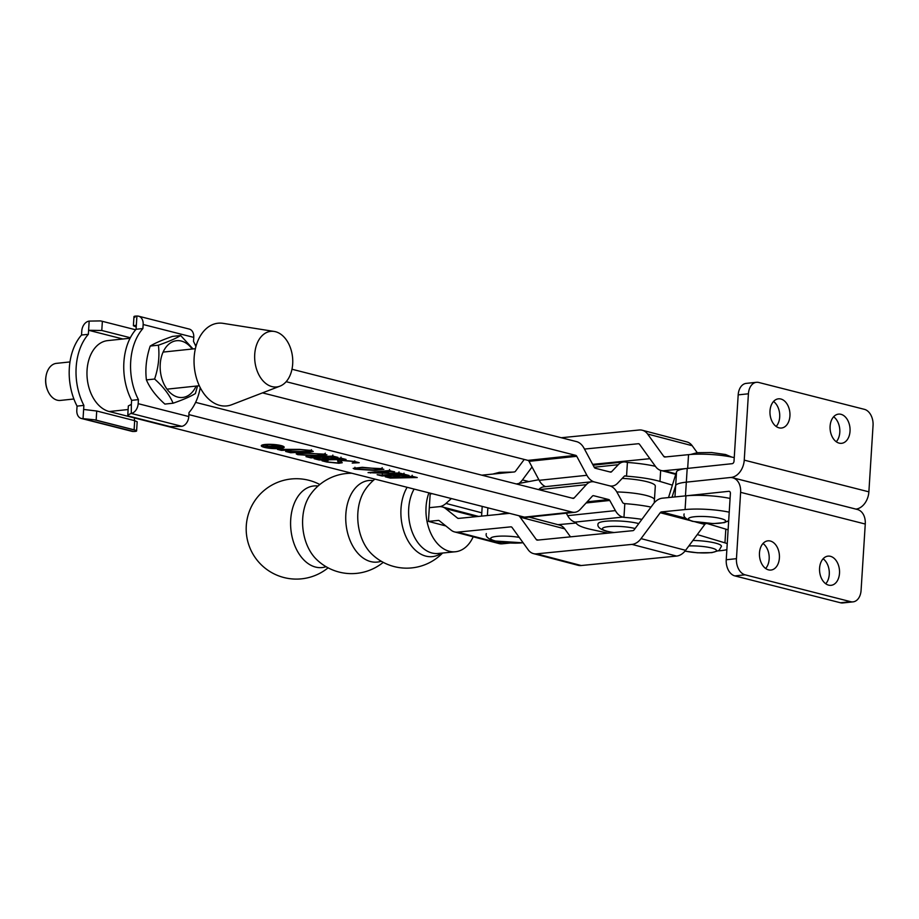 <?xml version="1.0" encoding="UTF-8"?>
<svg xmlns="http://www.w3.org/2000/svg" width="919" height="919" viewBox="0 0 919 919"><rect width="100%" height="100%" fill="white"/><g stroke="black" fill="none" stroke-linecap="round" stroke-linejoin="round"><path stroke-width="1.38" d="M828.628 585.139A14.681 9.937 -96 0 1 819.541 569.975A14.681 9.937 -96 0 1 827.996 556.133A14.681 9.937 -96 0 1 830.443 556.317A14.681 9.937 -96 0 1 839.541 571.48A14.681 9.937 -96 0 1 831.086 585.323A14.681 9.937 -96 0 1 828.628 585.139M768.525 569.86A14.681 9.937 -96 0 1 759.439 554.697A14.681 9.937 -96 0 1 767.893 540.843A14.681 9.937 -96 0 1 770.34 541.027A14.681 9.937 -96 0 1 779.438 556.19A14.681 9.937 -96 0 1 770.984 570.044A14.681 9.937 -96 0 1 768.525 569.86M668.515 497.57L676.533 471.861L675.672 485.588L672.042 497.213L675.672 485.588A33.555 5.996 3.6 0 1 686.332 482.153L729.697 477.581A16.312 11.637 -75.7 0 1 732.719 477.788A16.312 11.637 -75.7 0 1 740.622 492.331L736.452 558.672L726.228 559.763L730.398 493.411A2.332 1.666 -75.7 0 0 729.272 491.332A2.332 1.666 -75.7 0 0 728.836 491.309L729.663 491.516M685.7 495.858L728.836 491.309M732.719 477.788L857.347 509.482A16.312 11.637 104.3 0 1 865.261 524.037L861.08 590.377A13.98 9.466 -96 0 1 853.062 601.865A13.98 9.466 -96 0 1 850.73 601.692L745.079 574.812A13.98 9.466 -96 0 1 736.452 558.672M763 543.497A14.681 9.937 -96 0 1 765.642 568.482M823.102 558.775A14.681 9.937 -96 0 1 825.744 583.76M853.062 601.865L842.838 602.944A13.98 9.466 -96 0 1 840.506 602.772L734.855 575.903A13.98 9.466 -96 0 1 726.228 559.763M840.977 414.308A14.681 9.937 84 0 0 838.519 414.124A14.681 9.937 84 0 0 830.064 427.967A14.681 9.937 84 0 0 839.162 443.13A14.681 9.937 84 0 0 841.609 443.314A14.681 9.937 84 0 0 850.064 429.472A14.681 9.937 84 0 0 840.977 414.308M780.874 399.018A14.681 9.937 84 0 0 778.416 398.835A14.681 9.937 84 0 0 769.961 412.677A14.681 9.937 84 0 0 779.059 427.84A14.681 9.937 84 0 0 781.506 428.024A14.681 9.937 84 0 0 789.961 414.182A14.681 9.937 84 0 0 780.874 399.018M676.533 471.861A33.555 5.996 3.6 0 1 687.194 468.437L732.167 463.681A2.332 1.666 -75.7 0 0 734.017 461.212L738.187 394.871A13.98 9.466 84 0 1 746.217 383.384L756.44 382.304A13.98 9.466 84 0 0 748.422 393.791L744.241 460.132A16.312 11.637 -75.7 0 1 731.306 477.409L686.332 482.153L685.459 495.881M756.44 382.304A13.98 9.466 84 0 1 758.772 382.476L864.423 409.346A13.98 9.466 84 0 1 873.05 425.486L868.88 491.837A16.312 11.637 104.3 0 1 855.934 509.103L855.876 509.115M674.96 496.926L675.672 485.588A33.555 5.996 3.6 0 1 686.332 482.153L687.194 468.437M836.267 441.752A14.681 9.937 84 0 0 833.636 416.767M776.164 426.462A14.681 9.937 84 0 0 773.534 401.477M622.22 478.385A31.453 5.629 3.6 0 1 647.975 481.958A31.453 5.629 3.6 0 1 655.304 486.082L654.259 502.796M647.114 495.686A31.453 5.629 3.6 0 1 654.443 499.81A31.453 5.629 3.6 0 0 647.114 495.686A31.453 5.629 3.6 0 0 616.81 491.941A31.453 5.629 3.6 0 1 647.114 495.686M516.317 483.945L538.856 479.718M326.05 566.69A40.999 27.191 -95.7 0 1 315.412 567.034A40.999 27.191 -95.7 0 1 290.703 519.626A40.999 27.191 -95.7 0 1 318.043 486.025M381.201 561.222A40.999 27.191 -95.7 0 1 370.564 561.555A40.999 27.191 -95.7 0 1 345.843 514.158A40.999 27.191 -95.7 0 1 373.194 480.557M383.234 562.348A50.2 50.2 0 0 1 316.182 559.085A40.999 27.191 -95.7 0 1 302.707 518.431A40.999 27.191 -95.7 0 1 309.864 495.433L309.91 495.364M442.59 553.031A50.2 50.2 0 0 1 371.322 553.606A40.999 27.191 -95.7 0 1 357.859 512.963A40.999 27.191 -95.7 0 1 365.015 489.965L365.015 489.965A50.2 50.2 0 0 1 374.895 479.098M441.453 553.146A40.999 27.191 -95.7 0 1 425.704 556.087A40.999 27.191 -95.7 0 1 400.994 508.678A40.999 27.191 -95.7 0 1 407.128 487.3M473.193 536.799A38.437 25.491 -95.7 0 1 455.399 551.756A38.437 25.491 -95.7 0 1 449.219 551.251A38.437 25.491 -95.7 0 1 428.92 492.848M432.367 493.721L430.172 493.94L428.438 521.395L445.841 525.955M518.902 515.731A16.312 11.855 104.7 0 1 520.12 517.156L536.294 539.545A2.332 1.689 -75.3 0 0 537.052 540.085A2.332 1.689 -75.3 0 0 537.5 540.119L632.846 530.665A2.332 1.689 -75.3 0 0 634.133 529.838L653.352 503.934A16.312 11.855 104.7 0 1 662.392 498.178L685.953 495.835L685.08 509.563A33.555 5.996 -176.4 0 1 729.215 512.182M730.077 498.454A33.555 5.996 -176.4 0 0 685.953 495.835M428.438 521.395L438.34 520.407A2.332 1.689 104.7 0 1 438.788 520.441A2.332 1.689 104.7 0 1 439.259 520.682L451.172 530.206A16.312 11.855 -75.3 0 0 454.491 531.894A16.312 11.855 -75.3 0 0 457.616 532.135L510.826 526.851A2.332 1.689 104.7 0 1 511.274 526.886A2.332 1.689 104.7 0 1 512.032 527.426L528.207 549.826A16.312 11.855 -75.3 0 0 533.502 553.617A16.312 11.855 -75.3 0 0 536.627 553.847L631.985 544.393A16.312 11.855 -75.3 0 0 641.025 538.626L660.233 512.722A2.332 1.689 104.7 0 1 661.531 511.906L685.08 509.563M533.502 553.617L578.085 565.3A16.312 11.855 -75.3 0 0 581.21 565.53L676.568 556.075A16.312 11.855 -75.3 0 0 685.608 550.32L704.816 524.404A2.332 1.689 104.7 0 1 706.114 523.589L707.71 523.428M727.572 521.452L728.641 521.349M454.491 531.894L499.074 543.577A16.312 11.855 -75.3 0 0 502.199 543.818L509.896 543.06M451.367 498.557L445.979 503.44A16.312 11.855 -75.3 0 1 439.202 506.679L429.311 507.667L439.202 506.679A16.312 11.855 104.7 0 1 442.326 506.92A16.312 11.855 104.7 0 1 445.658 508.609L457.559 518.132A2.332 1.689 -75.3 0 0 458.041 518.373A2.332 1.689 -75.3 0 0 458.489 518.408L509.517 513.342M529.114 517.11L559.407 525.048A16.312 11.855 104.7 0 1 564.703 528.839L570.492 536.845M684.942 551.159L697.498 552.801L711.823 552.641L719.026 550.492L721.449 546.3A23.297 4.17 -176.4 0 0 715.246 543.037A23.297 4.17 -176.4 0 0 692.926 540.452M265.867 447.197A9.385 1.677 -176.4 0 0 276.102 448.254A9.385 1.677 -176.4 0 0 282.099 447.071A9.385 1.677 -176.4 0 0 279.594 445.749A9.385 1.677 -176.4 0 0 269.359 444.704A9.385 1.677 -176.4 0 0 263.374 445.887A9.385 1.677 -176.4 0 0 265.867 447.197M281.122 445.589A11.476 2.056 -176.4 0 0 268.612 444.314A11.476 2.056 -176.4 0 0 261.283 445.761A11.476 2.056 -176.4 0 0 264.339 447.358A11.476 2.056 -176.4 0 0 276.86 448.644A11.476 2.056 -176.4 0 0 284.178 447.197A11.476 2.056 -176.4 0 0 281.122 445.589M261.995 445.106A11.476 2.056 -176.4 0 0 263.385 445.692M607.941 533.135L591.595 529.562A45.203 8.087 3.6 0 1 588.263 528.781A45.203 8.087 3.6 0 1 576.213 522.452A45.203 8.087 3.6 0 1 576.224 522.406L575.064 522.107A16.301 11.039 -96 0 1 567.666 515.662L566.299 513.181M128.12 409.529L109.2 411.528A35.875 24.296 -96 0 1 87.064 370.093A35.875 24.296 -96 0 1 107.649 340.616L130.073 338.238M381.086 475.077L404.038 474.204L409.047 475.479L394.01 475.33L400.339 476.938L412.217 476.283L417.226 477.547L390.311 478.075L385.302 476.8L399.225 476.961L392.895 475.353L382.143 475.996L377.135 474.721L381.086 475.077M391.126 477.122L390.954 477.926M382.959 475.043L382.786 475.847M354.757 469.127L353.183 468.391L362.304 467.289L383.843 469.299L374.688 470.436L354.757 469.127L354.837 467.782M309.91 456.973L332.873 456.1L337.882 457.375L322.845 457.225L329.163 458.834L341.041 458.179L346.049 459.454L319.146 459.971L314.137 458.696L328.049 458.857L321.719 457.248L310.967 457.892L305.958 456.617L309.91 456.973M319.961 459.018L319.778 459.822M311.782 456.938L311.61 457.742M308.049 451.459C311.449 451.424 312.092 451.103 309.99 450.482L300.513 449.586L281.444 450.379L277.492 449.38L299.617 449.38L311.311 450.505L313.287 451.436L309.795 451.93L290.668 452.734L285.66 451.459L308.049 451.459M311.472 449.713L311.38 451.091L310.013 450.23M291.507 451.78L291.231 452.562M109.2 411.528L524.381 517.121A16.301 11.039 -96 0 0 527.104 517.328L574.834 512.285A16.301 11.039 -96 0 1 572.112 512.078L524.381 517.121M188.9 414.618L572.112 512.078M297.813 454.652L296.24 453.906L305.361 452.803L326.9 454.813L317.756 455.962L297.813 454.652L297.894 453.308M338.284 460.476L338.215 461.591C336.768 460.787 337.87 460.316 341.523 460.189L354.229 461.43L359.203 462.694L352.23 463.084L354.654 462.211L353.022 461.43L343.109 460.591C340.8 460.787 340.237 461.189 341.408 461.797L342.236 462.739L338.847 463.268L326.808 462.016L322.064 460.821L328.083 460.591L326.544 461.372L328.094 462.039L336.951 462.877L339.077 462.521L337.641 460.913M340.995 459.764L341.408 461.797M390.437 471.562L384.556 472.01L389.484 473.262L399.294 472.986L403.246 473.997L368.048 472.607L388.691 470.597L394.676 471.815L390.437 471.562L390.483 470.758M399.041 471.918L398.513 473.009M195.035 344.579L196.39 344.924M291.978 369.243L576.546 441.614A16.301 11.039 -96 0 1 584.07 448.3L594.225 467.277A2.332 1.574 84 0 0 595.294 468.242L610.457 472.09A2.332 1.574 84 0 0 610.836 472.125A2.332 1.574 84 0 0 611.594 471.723L618.28 464.704A16.301 11.039 -96 0 1 623.53 461.958A16.301 11.039 -96 0 1 626.253 462.165L627.413 462.452L626.54 476.18L624.633 475.962M262.512 392.873L527.954 460.385A2.332 1.574 -96 0 1 529.022 461.338L539.177 480.315A16.301 11.039 84 0 0 545.587 486.633M286.154 381.695L575.685 455.342A2.332 1.574 -96 0 1 576.753 456.295L586.908 475.284A16.301 11.039 84 0 0 594.432 481.958A16.301 11.039 84 0 0 591.71 481.763L543.979 486.806A16.301 11.039 84 0 0 538.649 489.632M574.834 512.285A16.301 11.039 -96 0 0 580.234 509.379L592.41 496.076A2.332 1.574 84 0 1 593.18 495.663A2.332 1.574 84 0 1 593.571 495.686L608.723 499.545A2.332 1.574 84 0 1 609.779 500.464L615.397 510.619A16.301 11.039 -96 0 0 622.795 517.075L623.955 517.363L624.817 503.646L623.668 503.348A2.332 1.574 -96 0 1 622.6 502.429L616.994 492.274A16.301 11.039 84 0 0 609.584 485.818L594.432 481.97L609.584 485.818A16.301 11.039 84 0 0 612.307 486.013A16.301 11.039 84 0 0 617.557 483.279L624.254 476.249A2.332 1.574 -96 0 1 625 475.858A2.332 1.574 -96 0 1 625.391 475.881M591.71 481.763A16.301 11.039 84 0 0 586.311 484.669L574.134 497.972A2.332 1.574 -96 0 1 573.364 498.385A2.332 1.574 -96 0 1 572.974 498.362L195.609 402.373M728.101 529.895A33.555 5.996 3.6 0 0 725.815 529.137L724.953 542.853A33.555 5.996 3.6 0 1 727.239 543.611M726.86 549.688A33.555 5.996 3.6 0 1 718.451 550.86M724.953 542.853L697.291 534.571M623.955 517.363A45.203 8.087 3.6 0 1 641.921 519.338M624.817 503.646A45.203 8.087 3.6 0 1 651.008 507.093M725.815 529.137L706.998 523.497M654.339 501.51L655.293 501.717M660.669 470.39L659.968 481.43L672.386 485.152M659.968 481.43A45.203 8.087 -176.4 0 0 626.54 476.18M655.396 466.301A45.203 8.087 -176.4 0 0 627.413 462.452M281.49 449.736L281.444 450.379M290.737 451.792L290.668 452.734M317.79 455.364L317.756 455.962M298.939 454.629L315.573 455.422C321.799 455.502 324.729 455.066 324.35 454.135L307.394 453.343C301.11 453.274 298.296 453.699 298.939 454.629L297.905 454.147L297.986 452.78M324.361 453.871L325.2 454.549L325.28 453.182M333.999 456.387L333.953 457.019M342.144 458.455L342.109 459.098M319.203 459.029L319.146 459.971M311.024 456.95L310.967 457.892M341.363 461.763L339.111 461.889M338.893 462.694L338.847 463.268M339.077 462.521L338.548 460.419M374.734 469.85L374.688 470.436M355.871 469.104L372.505 469.908C378.731 469.977 381.661 469.552 381.282 468.621L364.338 467.828C358.054 467.748 355.228 468.185 355.871 469.104L354.837 468.633L354.929 467.266M381.305 468.345L382.143 469.035L382.224 467.656M384.59 471.378L384.556 472.01M370.633 472.423L370.598 473.044M383.51 472.044L372.7 472.848L388.174 473.228L383.545 471.458M372.735 472.263L372.7 472.848M405.164 474.491L405.13 475.112M413.32 476.559L413.274 477.191M390.38 477.133L390.311 478.075M382.201 475.054L382.143 475.996M282.11 446.875A11.476 2.056 -176.4 0 0 283.557 446.473M269.164 447.243L272.954 446.852L267.774 446.301L267.636 447.025L269.164 447.243M267.785 445.979L267.636 447.025M269.979 447.783L265.476 446.37L271.231 446.278L273.885 445.083L275.413 445.474L272.231 446.508L273.38 446.806L277.71 446.06L280.215 446.703L269.991 447.622M275.436 331.69A27.961 18.931 -96 0 1 292.621 358.077A27.961 18.931 -96 0 1 279.962 386.152A27.961 18.931 -96 0 1 271.978 386.6A27.961 18.931 -96 0 1 254.678 355.228A27.961 18.931 -96 0 1 274.184 331.437A27.961 18.931 -96 0 1 275.436 331.69M279.962 386.152L231.703 404.728A41.596 28.167 -96 0 1 219.825 405.405A41.596 28.167 -96 0 1 194.081 358.732A41.596 28.167 -96 0 1 223.099 323.35L274.184 331.437M584.484 449.069L638.314 443.728A2.332 1.689 104.7 0 1 638.762 443.762A2.332 1.689 104.7 0 1 639.521 444.302L655.684 466.703A16.312 11.855 -75.3 0 0 660.991 470.482A16.312 11.855 -75.3 0 0 664.115 470.723L687.435 468.403M561.268 437.731L639.176 430A16.312 11.855 104.7 0 1 642.301 430.241A16.312 11.855 104.7 0 1 647.608 434.021L663.782 456.421A2.332 1.689 -75.3 0 0 664.54 456.961A2.332 1.689 -75.3 0 0 664.977 456.996L688.538 454.652A33.555 5.996 3.6 0 1 734.247 457.628M481.809 475.169L514.284 471.952A2.332 1.689 -75.3 0 0 515.57 471.125L524.244 459.443M518.936 483.463A16.312 11.855 -75.3 0 0 522.463 479.913L532.044 466.99M642.301 430.241L686.884 441.924A16.312 11.855 104.7 0 1 692.191 445.704L697.234 452.688M592.663 464.359L649.905 458.684M638.774 523.589A23.297 4.17 -176.4 0 0 638.372 523.485A23.297 4.17 -176.4 0 0 612.95 520.889A23.297 4.17 -176.4 0 0 598.074 523.83C597.097 526.805 599.923 529.275 606.54 531.239L613.651 532.561M164.892 404.084C156.15 396.319 149.981 388.255 146.408 379.903C145.064 368.933 146.328 357.64 150.199 346.061C155.001 343.12 162.433 339.904 172.473 336.4L180.675 335.527C175.874 338.468 168.441 341.684 158.401 345.188C159.734 356.227 158.47 367.508 154.61 379.03C163.352 386.807 169.521 394.86 173.094 403.223L164.892 404.084M192.209 349.013A28.535 19.333 84 0 0 182.697 341.466A28.535 19.333 84 0 0 160.4 362.247A28.535 19.333 84 0 0 176.517 396.709A28.535 19.333 84 0 0 196.126 386.083M173.094 403.223C183.111 399.731 190.532 396.514 195.379 393.562L197.551 385.934M193.024 348.933L180.675 335.527M158.401 345.188L150.199 346.061M154.61 379.03L146.408 379.903M47.616 390.357L47.328 389.656A16.772 11.361 -96 0 1 45.95 376.618L46.076 375.871A18.644 12.625 84 0 0 47.616 390.357A18.644 12.625 84 0 0 60.355 400.431A18.644 12.625 84 0 0 60.597 400.397M56.679 363.338A18.644 12.625 84 0 0 56.45 363.361A18.644 12.625 84 0 0 56.208 363.384A18.644 12.625 84 0 0 46.076 375.871M498.305 514.456L507.277 512.779M576.293 523.026L557.948 524.669M136.219 326.969L133.393 325.763L133.967 316.584M130.245 416.56L168.2 426.209A9.316 1.666 -176.4 0 0 170.176 426.623L128.786 416.1A9.316 1.666 -176.4 0 0 130.245 416.56M136.081 329.278L142.893 328.554A51.958 35.186 84 0 0 138.424 399.627L131.612 400.351A51.958 35.186 84 0 1 136.081 329.278L136.334 325.234L133.393 325.763M135.001 317.262C133.209 316.527 133.841 316.125 136.908 316.056L137.413 316.056A9.316 6.651 -75.7 0 1 138.631 316.205A9.316 6.651 -75.7 0 1 143.157 324.51L142.893 328.554M130.774 413.573L127.775 415.089L128.35 405.911L131.348 404.394L131.291 413.458A9.316 6.651 -75.7 0 0 138.172 403.671L188.786 416.548L189.038 412.505A51.958 35.186 84 0 0 200.25 387.68M195.908 346.601A51.958 35.186 84 0 0 193.507 341.431L193.76 337.388L143.157 324.51M138.631 316.205L189.245 329.071A9.316 6.651 104.3 0 1 193.76 337.388M170.176 426.623L181.905 426.336L131.291 413.458M188.786 416.548A9.316 6.651 104.3 0 1 181.905 426.336M131.348 404.394L131.612 400.351M138.172 403.671L138.424 399.627M127.775 415.089L128.786 416.1M134.105 429.816L134.679 420.661L96.725 411.011L96.15 420.155A9.316 1.666 -176.4 0 0 94.175 419.753L135.564 430.276A9.316 1.666 -176.4 0 0 134.105 429.816L96.15 420.155M122.893 338.996L88.603 330.277L89.177 321.099L100.401 320.915A9.316 1.666 3.6 0 1 102.365 321.328L135.633 329.783M130.326 337.732L101.791 330.484L88.603 330.277L88.35 334.321L81.527 335.033A51.958 35.186 -96 0 0 77.058 406.118L83.882 405.394A51.958 35.186 -96 0 1 88.35 334.321M94.175 419.753L82.538 418.616L133.657 431.482C136.724 431.413 137.356 431.011 135.564 430.276L136.598 430.954L137.172 421.775L134.679 420.661M83.043 418.604L83.882 405.394M133.152 431.482A9.316 6.651 104.3 0 1 131.934 431.333L81.32 418.467A9.316 6.651 -75.7 0 1 76.805 410.15L77.058 406.118M81.32 418.467A9.316 6.651 -75.7 0 0 82.538 418.616M134.714 418.007A51.958 35.186 -96 0 1 134.484 418.26L134.346 420.58M89.177 321.099L88.661 321.202A9.316 6.651 -75.7 0 0 81.78 331.001L81.527 335.033M83.618 409.437L96.725 411.011M865.261 524.037L740.622 492.331M745.079 574.812L734.855 575.903M850.73 601.692L840.506 602.772M855.934 509.103L731.306 477.409M868.88 491.837L744.241 460.132M748.422 393.791L738.187 394.871M455.399 551.756L438.041 553.479A38.437 25.491 -95.7 0 1 431.873 552.974A38.437 25.491 -95.7 0 1 410.667 527.368A38.437 25.491 -95.7 0 1 414.101 489.08M706.114 523.589L704.724 523.221M685.884 518.282L661.531 511.906M502.199 543.818L457.616 532.135M511.676 527.081L510.826 526.851M704.816 524.404L695.982 522.095M689.411 520.372L660.233 512.722M685.608 550.32L641.025 538.626M676.568 556.075L631.985 544.393M581.21 565.53L536.627 553.847M439.19 520.636L438.34 520.407M476.306 516.639L445.658 508.609M458.581 518.396L457.559 518.132M564.703 528.839L520.12 517.156M538.212 540.05L536.294 539.545M685.046 551.044A18.644 3.331 -176.4 0 0 710.961 552.583A18.644 3.331 -176.4 0 0 711.547 547.977A18.644 3.331 -176.4 0 0 688.848 545.943M622.795 517.075L575.064 522.107M586.311 484.669L538.856 489.678M574.134 497.972L572.238 498.178M575.685 455.342L527.954 460.385M576.753 456.295L529.022 461.338M586.908 475.284L539.177 480.315M618.28 464.704L594.202 467.243M611.594 471.723L609.779 471.918M593.571 495.686L592.812 495.766M608.723 499.545L587.149 501.82M609.779 500.464L586.104 502.969M615.397 510.619L567.666 515.662M664.115 470.723L675.924 473.813M687.676 468.38L688.538 454.652M663.782 456.421L665.701 456.927M647.608 434.021L692.191 445.704M445.979 503.44L481.797 512.825M522.463 479.913L528.862 481.59M638.314 443.728L639.164 443.946M693.454 521.418A18.644 3.331 -176.4 0 0 719.738 523.198A18.644 3.331 -176.4 0 0 720.726 518.534A18.644 3.331 -176.4 0 0 694.431 516.754A18.644 3.331 -176.4 0 0 693.454 521.418M519.224 537.385A18.644 3.331 -176.4 0 0 494.973 536.604A18.644 3.331 -176.4 0 0 495.64 541.05A18.644 3.331 -176.4 0 0 523.049 542.692M635.109 528.528A18.644 3.331 -176.4 0 0 634.673 528.425A18.644 3.331 -176.4 0 0 608.389 526.644A18.644 3.331 -176.4 0 0 607.402 531.308A18.644 3.331 -176.4 0 0 614.03 532.526M487.874 507.839L487.392 515.536M136.908 316.056L136.334 325.234M102.365 321.328L101.791 330.484M319.812 484.52A50.2 50.2 0 0 0 246.281 525.76A50.2 50.2 0 0 0 328.083 567.827M351.839 473.239A50.2 50.2 0 0 0 309.864 495.433M478.569 516.421L442.326 506.92M282.167 445.887L282.099 447.071M612.307 486.013L610.698 486.185M623.53 461.958L593.1 465.175M281.49 450.034L281.582 448.656M290.737 452.378L290.829 450.999M332.735 456.444L332.827 455.077M340.915 458.524L341.006 457.157M319.226 459.615L319.318 458.248M311.059 457.536L311.15 456.169M326.544 461.372L326.636 459.994M354.654 462.211L354.745 460.844M389.472 470.896L389.553 469.517M403.912 474.549L403.992 473.182M412.091 476.628L412.171 475.261M390.403 477.719L390.495 476.341M382.235 475.64L382.315 474.261M263.443 444.704L263.374 445.887M266.694 446.611L266.786 445.244M269.841 447.553L269.933 446.174M660.991 470.482L675.752 474.353M690.571 454.48L697.199 452.699L711.536 452.527L725.619 454.537L731.696 457.065M684.127 513.939C683.15 516.915 685.965 519.384 692.593 521.36L713.316 523.589L724.413 522.624L728.687 520.682M486.312 533.571C485.335 536.547 488.161 539.016 494.778 540.992L523.152 542.83M512.745 472.102L499.385 472.332L492.802 474.078M621.049 462.223L611.146 462.579L605.541 463.865M60.355 400.431L73.899 398.995M167.005 389.162L199.308 385.75M56.45 363.361L69.982 361.925M163.088 352.092L195.391 348.68M482.199 506.392L481.59 516.11"/></g></svg>
